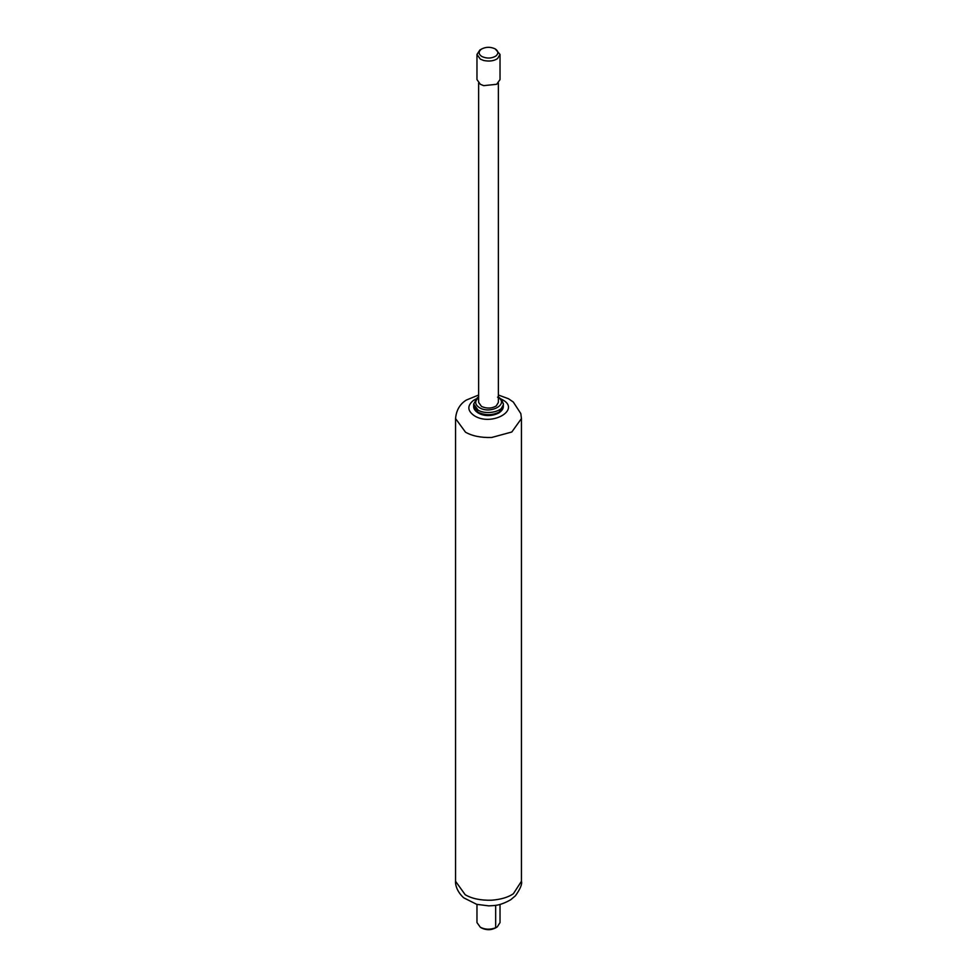 <?xml version="1.0" encoding="UTF-8"?>
<svg xmlns="http://www.w3.org/2000/svg" width="977" height="977" viewBox="0 0 977 977"><rect width="100%" height="100%" fill="white"/><g stroke="black" fill="none" stroke-linecap="round" stroke-linejoin="round"><path stroke-width="1.47" d="M498.38 83.021L498.38 402.414L496.267 405.943C491.7 408.594 486.778 408.765 481.514 406.444L478.62 402.414L478.62 83.021M495.144 48.85L500.029 54.431L497.562 58.547C494.069 60.965 489.453 61.612 483.737 60.501L480.342 59.145L476.971 54.431L479.866 50.022L481.466 49.094C485.85 46.798 490.417 46.713 495.144 48.85L495.144 48.85C498.465 51.085 498.722 53.479 495.876 56.043C491.541 58.559 486.864 58.718 481.856 56.519C478.4 54.138 478.278 51.659 481.466 49.094M500.029 54.431L500.029 79.589L496.658 84.291L483.737 85.646L480.342 84.291L476.971 79.589L476.971 54.431M500.029 904.409L500.029 922.569L497.269 926.892L495.669 927.784C490.222 929.811 485.117 929.64 480.342 927.271L476.971 922.569L476.971 904.409M497.269 926.892L495.669 927.784L495.669 905.313M480.342 927.271L481.856 928.15C486.668 930.312 491.272 930.202 495.644 927.832M503.204 405.101L499.247 412.074C492.274 415.494 485.203 415.543 478.022 412.233L473.674 406.176L473.674 404.026L477.264 397.822L478.62 396.955M473.674 404.026L478.022 410.084C486.729 415.53 505.072 411.244 503.289 403.391L503.326 406.176C503.46 408.557 501.958 410.828 498.832 412.978C485.508 419.56 473.027 412.27 473.674 406.176M497.586 397.163C509.799 403.648 490.637 414.712 479.414 407.653C474.846 404.6 474.517 401.315 478.425 397.81L478.62 397.676M521.449 881.278L521.449 418.559L511.801 432.005L491.663 437.488C480.916 437.781 472.196 436.011 465.492 432.176L455.551 418.559L455.551 881.278C455.27 882.585 455.636 890.462 463.709 897.814L476.691 904.336L488.72 905.862C494.594 905.459 499.32 906.106 510.715 899.744L515.465 895.75C520.338 888.801 522.341 883.977 521.449 881.278L513.365 893.747C508.187 897.313 500.957 899.463 491.663 900.208C480.721 900.501 471.903 898.669 465.199 894.724L455.551 881.266M501.103 399.007L502.483 399.727C521.132 409.607 492.139 426.631 474.7 415.97L474.517 415.86C467.287 410.89 466.969 405.711 473.576 400.301L475.897 399.007M498.38 396.955L501.69 399.654L503.326 404.026M496.658 927.271L495.144 928.15M521.449 418.559L520.814 413.576L513.291 402.023L508.504 398.75L498.38 395.026M478.62 395.026L466.285 400.082C464.6 401.217 456.65 405.773 455.551 418.559"/></g></svg>
